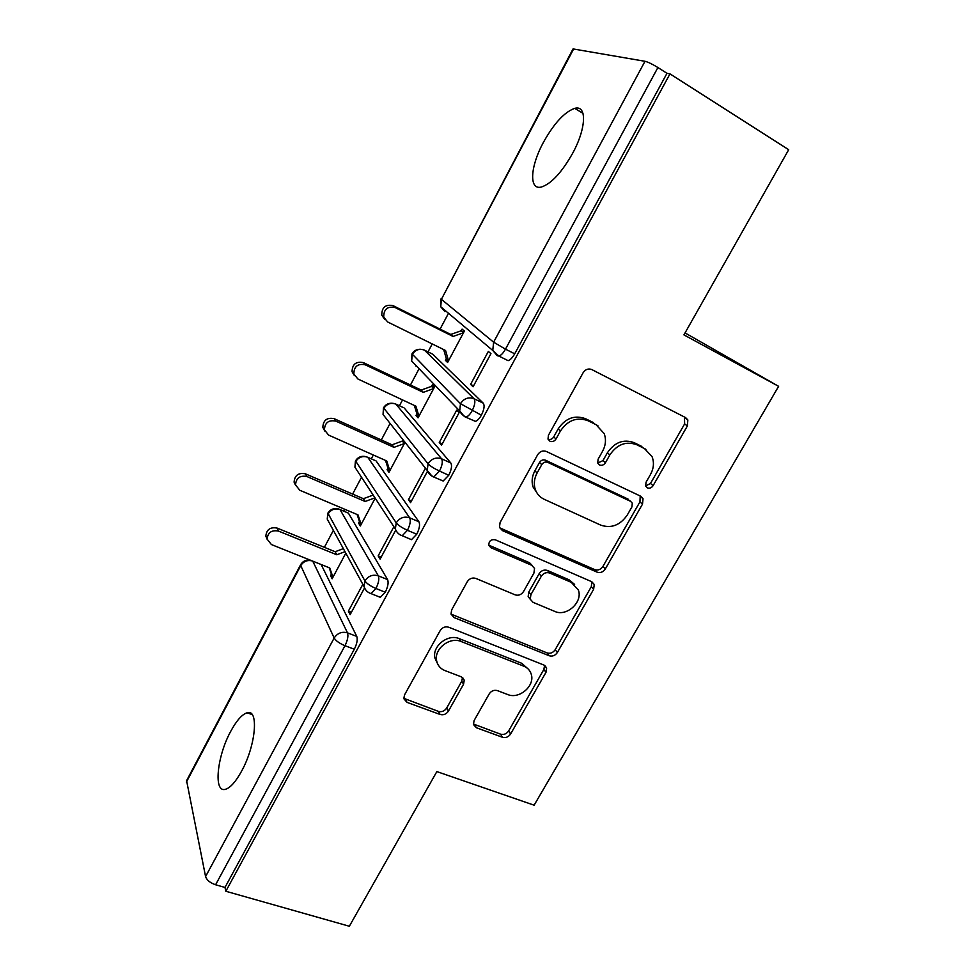 <?xml version="1.0" encoding="UTF-8"?>
<svg xmlns="http://www.w3.org/2000/svg" width="975" height="975" viewBox="0 0 975 975"><rect width="100%" height="100%" fill="white"/><g stroke="black" fill="none" stroke-linecap="round" stroke-linejoin="round"><path stroke-width="1.46" d="M647.339 487.866C649.618 488.646 651.544 487.914 653.116 485.648L687.412 425.88L687.838 419.933L685.644 417.629L591.813 369.574C588.339 368.245 585.439 369.306 583.111 372.755L548.413 435.337L548.011 439.055L549.949 441.248C552.386 442.102 554.409 441.346 556.006 438.994L560.454 430.974C567.828 420.164 577.017 416.752 588.035 420.737L596.018 424.661L604.183 433.595C606.304 439.433 605.743 445.356 602.526 451.352L598.102 459.213L597.724 463.003L599.515 464.965C601.867 465.794 603.842 465.051 605.426 462.735L609.85 454.898C617.151 444.308 626.121 440.919 636.773 444.746L644.475 448.549L652.031 456.592C654.31 462.43 653.774 468.414 650.447 474.557L646.035 482.247L645.669 486.086L647.339 487.866M645.621 485.94L650.496 483.454L684.621 423.918L684.474 417.032M548.121 439.335C550.424 439.883 552.289 439.079 553.715 436.91L558.139 428.927L560.454 430.974M597.748 463.064L602.964 460.59L607.376 452.79L609.85 454.898M230.734 731.311C236.559 720.574 242.007 714.407 247.065 712.798C258.972 708.338 255.998 745.205 241.629 771.091C235.792 781.718 230.417 787.776 225.493 789.275C213.196 793.272 217.035 756.052 230.734 731.311M543.294 142.557C553.958 123.423 564.428 112.015 574.738 108.359C587.084 104.678 586.377 128.273 572.666 153.246C561.771 172.453 551.375 183.702 541.478 187.005C528.791 190.503 530.156 166.701 543.294 142.557M474.106 720.562L473.436 724.474L476.361 727.728L502.515 737.295C505.806 738.112 508.499 737.015 510.607 733.992L545.988 672.336L546.634 667.997L543.916 665.035L448.732 627.23C445.222 626.243 442.382 627.364 440.188 630.569L404.503 694.956L403.821 698.697L407.014 702.366L440.091 714.468C443.515 715.333 446.294 714.212 448.427 711.116L463.564 684.194L464.234 680.184L461.236 676.796L444.953 670.581C440.529 668.789 437.775 665.62 436.69 661.099C433.534 649.24 449.682 636.334 461.175 641.526L523.855 666.205C527.67 667.79 530.144 670.507 531.278 674.347C535.104 685.9 519.175 699.55 507.707 694.529L497.445 690.617C494.093 689.727 491.351 690.824 489.206 693.92L474.106 720.562M669.971 73.881L225.834 891.26L349.342 926.25L436.849 771.591L534.117 805.192L778.623 386.332L683.926 334.888L788.69 149.711L669.971 73.881L666.985 73.32L657.906 67.531L505.477 349.16L514.702 353.803L666.985 73.32M597.114 572.167C600.381 573.19 603.111 572.118 605.304 568.961L642.501 504.136L643.037 498.749L640.636 496.19L546.341 451.462C542.856 450.255 539.967 451.327 537.688 454.691L500.09 522.515L499.456 527.219L502.393 530.595L597.114 572.167L594.762 569.644C598.016 570.655 600.734 569.595 602.916 566.451L639.941 501.869L640.222 495.995M593.641 589.29L557.371 652.507C555.226 655.59 552.508 656.675 549.23 655.761L454.094 617.577L451.011 614.031L451.681 609.85L467.269 581.734C469.475 578.48 472.339 577.371 475.837 578.419L515.129 594.847C518.529 595.859 521.32 594.762 523.514 591.569L533.91 573.117L534.544 568.437L531.741 565.305L490.876 547.694L488.792 545.293C488.828 541.015 490.986 539.175 495.263 539.784L591.667 581.673L594.238 584.464L593.641 589.29L591.301 586.706L555.202 649.691L557.371 652.507M778.623 386.332L685.047 332.914M573.727 48.787L441.395 299.313L573.032 48.921L644.999 61.291C648.143 62.083 652.446 64.167 657.906 67.531M225.834 891.26L224.981 887.445L215.597 884.764C210.149 882.887 206.822 880.157 205.579 876.586L186.591 780.658L300.629 564.72M324.37 547.341L333.377 530.363M343.602 511.071L344.589 509.206M352.621 494.069L361.518 477.275M371.304 458.835L373.34 454.996M381.31 439.957L390.085 423.406M399.433 405.771L402.541 399.921M410.463 384.979L419.079 368.745M428.013 351.89L432.23 343.931M440.091 329.111L448.488 313.28M445.404 360.348L447.622 362.468L464.393 331.061L462.077 329.099L461.175 330.781L450.803 334.449L393.157 305.675L395.155 307.564C387.502 306.004 383.687 309.197 383.723 317.155L387.636 321.957L445.575 350.513L448.524 360.787L446.294 358.678L445.404 360.348L448.061 361.652M470.584 384.406L488.353 351.414L490.949 353.633L473.07 386.783L470.584 384.406L473.57 385.856M224.981 887.445L354.315 649.216L344.979 645.706L215.597 884.764M312.743 561.137L347.502 632.86L356.777 636.407L321.141 564.513M356.777 636.407C357.801 639.527 356.984 643.805 354.315 649.216M514.702 353.803C512.484 357.715 510.278 360.007 508.109 360.665L504.989 359.105M385.259 592.227L375.948 588.498C370.476 586.109 366.807 583.598 364.93 580.942L327.88 513.118C330.452 509.182 334.047 507.817 338.678 508.999L348.404 513.118L340.019 509.572L378.324 575.835L387.587 579.589C388.732 582.526 387.952 586.743 385.259 592.227L380.347 597.322L378.532 596.602M387.587 579.589L348.404 513.118M329.172 567.73L331.39 574.08L330.562 575.652L332.134 578.784L345.82 553.154M362.834 584.33L348.38 611.154L350.135 614.652L364.467 588.083M374.961 460.456L367.721 457.251L409.683 517.822L418.921 521.796C420.201 524.538 419.469 528.694 416.739 534.239L411.487 539.663L409.561 538.858M418.921 521.796L376.106 460.968M357.106 514.495L359.446 521.503L358.593 523.087L360.323 525.988L375.18 498.152M393.876 526.719L378.166 555.872L380.104 559.114L395.704 530.193M403.333 407.587L395.874 404.113L441.59 458.798L450.816 462.991C452.217 465.538 451.535 469.621 448.768 475.252L443.15 481.016L441.053 480.078M450.816 462.991L404.235 408.013M385.503 460.419L387.94 468.085L387.075 469.694L388.964 472.339L405.003 442.297M403.028 439.798L402.358 441.053L392.06 444.819L334.193 418.677L335.851 421.127C328.648 419.725 324.846 422.626 324.431 429.841L328.575 435.069L386.734 460.968L389.829 470.718L387.94 468.085M425.429 468.171L408.452 499.675L410.572 502.637L427.477 471.291M432.157 353.913L424.454 350.147L474.057 398.738L483.259 403.163C484.807 405.49 484.173 409.512 481.37 415.216C479.31 418.738 477.311 420.786 475.349 421.358L472.948 420.225M483.259 403.163L432.803 354.23M416.008 415.46L418.056 417.848L434.558 386.941L432.413 384.698L431.535 386.356L421.2 390.073L363.443 362.639L365.259 364.808C357.849 363.322 354.035 366.368 353.827 373.937L357.862 378.97L415.911 406.185L418.945 416.191L416.886 413.814L416.008 415.46L418.677 416.691M439.262 442.516L441.553 445.197L459.14 412.608L456.739 410.097L439.262 442.516L442.248 443.905M481.37 415.216L460.468 403.674L411.986 353.864C413.936 350.659 416.837 349.123 420.7 349.282M387.075 469.694L389.744 470.876M408.452 499.675L411.462 500.979M358.593 523.087L361.006 524.099M378.166 555.872L381.176 557.115M330.562 575.652L332.585 576.457M348.38 611.154L351.39 612.324M448.768 475.252L439.493 471.071C434.021 468.487 430.219 466.05 428.062 463.795L383.516 407.769C385.795 404.162 389.098 402.712 393.425 403.394M416.739 534.239L407.44 530.29C401.98 527.804 398.239 525.33 396.228 522.88L355.497 460.834C358.093 456.885 361.737 455.532 366.429 456.775M645.913 449.353L644.475 448.549M607.376 452.79C614.628 442.236 623.573 438.872 634.189 442.687L641.855 446.477M597.907 425.758L596.018 424.661M558.139 428.927C565.476 418.153 574.628 414.765 585.609 418.738L593.568 422.663M499.651 527.78L594.762 569.644M631.922 506.915L632.3 503.185L630.593 501.357L547.792 462.382C545.354 461.541 543.343 462.296 541.759 464.636L537.103 473.009C534.227 478.408 533.581 483.783 535.178 489.133C536.762 493.801 539.748 497.189 544.148 499.273L600.844 525.172C611.386 528.645 620.21 525.232 627.315 514.958L631.922 506.915M629.509 500.37L630.593 501.357M538.005 494.459L532.996 486.854C531.399 481.528 532.033 476.178 534.897 470.791L539.528 462.455C541.113 460.127 543.112 459.371 545.537 460.212L628.071 499.09M451.035 614.116L547.097 652.921C550.363 653.847 553.069 652.763 555.202 649.691M532.301 565.585L529.608 562.77L488.889 545.183L490.876 547.694M554.763 611.41C566.548 617.053 583.038 602.148 578.37 590.058L571.313 582.367L549.644 573.02C546.28 571.996 543.489 573.068 541.283 576.274L530.9 594.677L530.254 599.223L533.057 602.343L554.763 611.41M574.628 584.427L569.059 579.796L571.313 582.367M530.303 599.345L528.158 596.566L528.791 592.032L539.126 573.702C541.332 570.509 544.099 569.437 547.45 570.472L569.059 579.796M591.301 586.706L591.849 581.758M528.34 669.167L521.808 663.329L523.855 666.205M437.434 663.451L434.96 658.174C431.815 646.352 447.891 633.494 459.347 638.674L521.808 663.329M403.772 698.319L438.372 711.372C441.797 712.237 444.563 711.128 446.684 708.033L461.748 681.208L462.467 677.467M473.35 723.998L500.589 734.175C503.868 734.992 506.561 733.907 508.658 730.897L543.867 669.459L544.574 665.352M384.784 319.483L381.786 315.217C381.749 307.308 385.539 304.127 393.157 305.675M463.832 332.109L461.175 330.781L463.491 332.755L453.058 336.448L395.155 307.564M443.686 349.574L446.294 358.678M450.803 334.449L453.058 336.448M354.461 375.692L352.06 371.719C352.268 364.187 356.058 361.164 363.443 362.639M434.192 387.623L431.535 386.356L433.668 388.598L423.284 392.352L365.259 364.808M414.351 405.454L416.886 413.814M421.2 390.073L423.284 392.352M324.773 431.048L322.835 427.355C323.237 420.176 327.027 417.288 334.193 418.677M404.966 442.248L402.358 441.053L404.32 443.564L393.985 447.354L335.851 421.127M392.06 444.819L393.985 447.354M295.669 485.562L294.097 482.138C294.669 475.276 298.447 472.509 305.419 473.826L306.918 476.531C299.91 475.215 296.108 478.006 295.535 484.892L299.764 490.254L358.008 514.885L361.177 524.392L359.446 521.503M374.973 497.835L365.15 501.479L306.918 476.531M373.169 495.068L363.383 498.7L305.419 473.826M363.383 498.7L365.15 501.479M267.138 539.297L265.834 536.092C266.541 529.523 270.294 526.853 277.107 528.084L278.448 531.058C271.598 529.827 267.82 532.508 267.113 539.102L271.403 544.55L329.733 567.95L332.975 577.212L331.39 574.08M345.004 551.667L336.765 554.763L278.448 531.058M343.358 548.645L335.156 551.728L277.107 528.084M335.156 551.728L336.765 554.763M650.496 483.454L653.116 485.648M553.715 436.91L556.006 438.994M602.964 460.59L605.426 462.735M441.017 298.886L440.737 306.772L441.395 299.313L493.618 342.176L644.999 61.291M444.222 309.697L444.88 311.586L440.737 306.772L492.765 350.464L493.618 342.176L505.477 349.16C503.258 353.084 501.065 355.388 498.908 356.058L497.287 355.753L492.765 350.464L498.908 356.058L508.109 360.665M205.579 876.586L334.169 638.016L300.751 565.61L186.359 782.169M344.979 645.706C339.519 643.415 335.912 640.855 334.169 638.016C337.472 633.068 341.92 631.349 347.502 632.86C348.489 635.98 347.648 640.27 344.979 645.706M312.11 560.881C307.247 559.808 303.457 561.381 300.751 565.61L300.727 564.537C302.908 561.076 306.077 559.613 310.221 560.125M475.349 421.358L464.417 416.569L459.7 410.95C460.98 413.802 463.125 415.813 466.123 416.995C468.073 416.41 470.06 414.351 472.119 410.804C474.923 405.088 475.568 401.066 474.057 398.738C468.5 396.764 463.978 398.409 460.468 403.674L459.7 410.95L411.657 361.03L412.267 354.473C415.362 349.745 419.433 348.307 424.454 350.147L423.711 349.818M394.826 403.711L395.874 404.113C390.841 402.37 386.795 403.833 383.736 408.488L383.053 414.497L427.233 470.45C428.525 473.582 430.743 475.727 433.899 476.885L439.493 471.071C442.272 465.428 442.967 461.333 441.59 458.798C436.032 456.946 431.523 458.616 428.062 463.795L427.233 470.45L431.84 475.958M367.721 457.251C362.688 455.605 358.666 457.08 355.643 461.675L354.924 467.196L395.35 528.974L396.228 522.88C399.628 517.774 404.113 516.092 409.683 517.822C410.926 520.565 410.183 524.721 407.44 530.29L402.212 535.75L400.323 534.958M415.472 364.991L415.972 366.149M383.467 407.855L383.053 414.497L387.16 419.701M443.15 481.016L432.12 476.324M340.019 509.572C334.973 508.024 330.964 509.511 327.99 514.044L327.234 519.127L329.526 523.331M364.041 586.536C365.284 590.18 367.624 592.544 371.048 593.617L375.948 588.498C378.641 582.989 379.433 578.772 378.324 575.835C372.755 574.214 368.282 575.92 364.93 580.942L364.041 586.536L327.234 519.127L327.819 513.228M355.424 460.956L354.924 467.196L358.02 471.924M380.347 597.322L369.269 592.922M634.189 442.687L636.773 444.746M585.609 418.738L588.035 420.737M684.621 423.918L687.412 425.88M500.358 528.145L502.393 530.595M639.941 501.869L642.501 504.136M602.916 566.451L605.304 568.961M545.537 460.212L547.792 462.382M539.528 462.455L541.759 464.636M534.897 470.791L537.103 473.009M547.097 652.921L549.23 655.761M452.278 614.811L454.094 617.577M529.608 562.77L531.741 565.305M547.45 570.472L549.644 573.02M539.126 573.702L541.283 576.274M528.791 592.032L530.9 594.677M459.347 638.674L461.175 641.526M461.748 681.208L463.564 684.194M446.684 708.033L448.427 711.116M438.372 711.372L440.091 714.468M405.405 699.282L407.014 702.366M543.867 669.459L545.988 672.336M508.658 730.897L510.607 733.992M500.589 734.175L502.515 737.295M474.52 724.62L476.361 727.728M247.065 712.798L252.135 714.541M574.738 108.359L583.001 113.356M411.657 361.03L411.938 353.937M395.35 528.974C396.63 532.374 398.921 534.629 402.212 535.75L411.487 539.663M685.059 417.982L687.838 419.933M640.465 496.507L643.037 498.749M532.996 486.854L535.178 489.133M528.158 596.566L530.254 599.223M591.898 581.892L594.238 584.464M434.96 658.174L436.69 661.099M462.674 677.625L464.234 680.184M544.769 665.474L546.634 667.997M381.786 315.217L383.723 317.155M352.06 371.719L353.827 373.937M322.835 427.355L324.431 429.841M294.097 482.138L295.535 484.892M265.834 536.092L267.113 539.102"/></g></svg>
